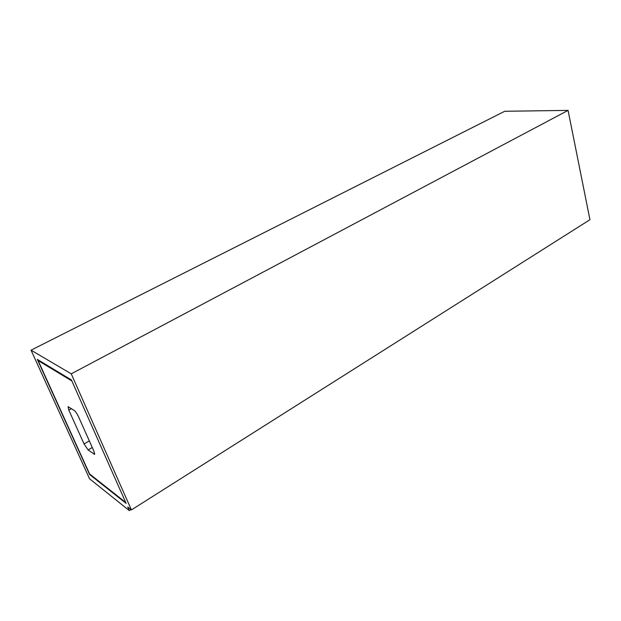 <?xml version="1.0" encoding="UTF-8"?>
<svg xmlns="http://www.w3.org/2000/svg" width="621" height="621" viewBox="0 0 621 621"><rect width="100%" height="100%" fill="white"/><g stroke="black" fill="none" stroke-linecap="round" stroke-linejoin="round"><path stroke-width="0.93" d="M38.106 360.553L89.587 473.947L125.729 502.49L71.873 380.96L38.106 360.553L38.719 360.234M74.318 410.535L68.054 406.654L68.815 410.101L84.052 443.937L88.097 449.922L94.609 454.362L93.911 451.141L78.487 416.652C77.074 413.695 75.684 411.653 74.318 410.535M89.587 474.491L126.133 503.398L71.423 379.951L37.322 359.396L89.587 474.491L89.975 474.258M71.244 373.834L31.05 350.174L89.556 478.775L129.323 510.609L127.732 507.008L131.404 509.926L71.244 373.834L568.068 110.391L504.733 111.268L31.05 350.174M131.404 509.926L589.95 219.702L568.068 110.391M129.323 510.609L130.961 509.577M94.734 453.672L93.864 454.176M92.281 447.493L88.097 449.922M89.331 440.894L84.052 443.937M71.477 408.634L68.815 410.101"/></g></svg>
